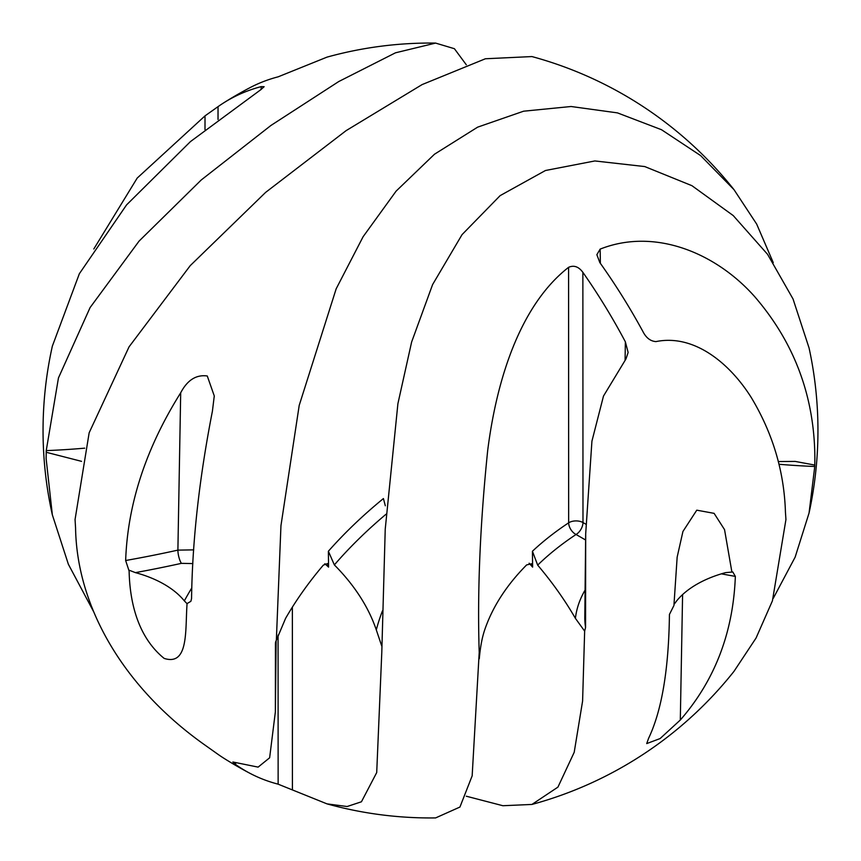 <?xml version="1.0" encoding="UTF-8"?>
<svg xmlns="http://www.w3.org/2000/svg" width="861" height="861" viewBox="0 0 861 861"><rect width="100%" height="100%" fill="white"/><g stroke="black" fill="none" stroke-linecap="round" stroke-linejoin="round"><path stroke-width="1.29" d="M187.009 604.497C185.19 630.338 188.774 666.242 164.16 658.407C136.135 635.687 129.72 598.449 129.118 571.08L125.652 560.511C127.632 504.04 145.972 448.129 180.692 392.799C187.364 380.078 196.222 374.47 207.264 375.977L214.271 395.909L212.419 411.117C199.268 478.393 192.315 540.88 191.562 598.556L190.884 601.301L187.009 603.626L187.009 604.497M479.286 658.762C480.298 647.171 482.095 637.549 484.7 629.908A368.809 212.936 0 0 1 526.641 564.913L531.657 563.751L532.625 567.13L532.432 551.244A368.895 212.979 180 0 1 568.658 522.821L568.583 267.33C520.012 305.181 496.593 379.787 487.67 450.647C480.072 524.457 477.252 591.711 479.211 652.412L472.162 775.836L459.935 807.048L435.612 817.918A387.45 387.45 0 0 1 327.008 803.873L278.135 784.167L278.071 635.17M773.275 598.309L795.133 557.153L809.049 513.048A387.45 387.45 0 0 0 809.06 347.952L793.035 298.971L767.571 254.329L733.238 215.584L691.91 185.675L644.749 166.56L594.854 160.953L545.454 170.51L500.144 195.619L462.056 234.622L432.599 284.582L411.623 342.032L397.9 403.701L385.233 529.128L381.789 652.412L376.709 772.565L361.437 801.785L347.112 806.52L327.008 803.873M235.677 762.728L235.645 764.525A387.17 221.578 120.4 0 0 249.938 773.307A387.17 221.578 120.4 0 0 278.135 784.167M235.645 764.525L232.868 761.996L258.117 767.119L269.633 757.798L275.369 711.843L276.133 640.616M275.671 641.703A183.834 106.129 180 0 1 275.434 643.361L275.369 711.843M773.264 262.648L756.679 224.097L733.981 189.635L700.639 155.593L661.485 129.71L617.477 112.888L571.112 106.506L523.606 111.198L477.651 127.148L434.471 154.237L396.114 191.12L363.105 236.721L336.177 288.79L299.208 405.38L280.955 525.662L276.349 640.272L275.509 642.435M249.938 773.307A387.45 387.45 0 0 1 223.795 758.207A387.17 225.474 119.6 0 1 218.037 754.354L205.015 745.12C122.703 686.97 76.844 606.133 75.564 527.965L75.058 519.538L89.157 432.782L129.053 346.843L190.227 265.651L265.608 192.401L346.154 130.614L422.116 84.582L485.41 58.763L531.926 56.568A387.45 387.45 0 0 1 733.981 189.635M778.258 461.55L795.144 461.41L814.786 465.069L814.872 458.622C814.635 396.932 794.606 342.979 754.806 296.776C716.212 253.166 655.092 227.379 600.149 249.109L600.375 263.348M814.786 465.069L814.764 466.49A465.833 268.944 180 0 1 778.925 464.262M809.049 513.048L814.764 466.49M568.583 267.33C573.9 264.962 578.657 266.63 582.865 272.324A387.17 225.474 60.4 0 1 625.355 341.806L628.132 352.461L625.979 358.919L603.486 396.071L591.927 441.176L585.684 533.895L585.566 627.475L584.651 631.135L582.596 701.058L574.201 752.31L557.928 787.126L531.926 804.443A387.45 387.45 0 0 0 733.981 671.365L756.055 638.044L772.425 600.838L785.942 519.538L785.436 512.091C784.199 471.71 772.887 433.643 751.492 397.89C730.612 364.407 694.913 333.691 655.985 341.591C650.539 341.247 646.191 337.921 642.963 331.636A387.17 221.578 59.6 0 0 599.805 262.54L596.867 254.684L600.149 249.109M731.882 571.941L724.542 529.633L714.103 513.35L696.775 510.175L682.934 531.474L677.155 557.142L673.991 604.497L676.671 600.87A101.523 58.613 0 0 1 725.597 572.63L732.808 571.984L735.348 576.396A821.405 474.239 180 0 1 721.378 573.835M682.59 594.596L680.308 720.022C714.888 680.298 733.228 632.415 735.348 576.396M680.308 720.022L660.096 738.566L646.719 743.581L648.581 738.34C661.786 710.669 668.739 669.374 669.438 614.442L673.991 605.369M531.926 804.443L502.889 805.724L466.307 796.21M93.817 612.031L68.374 564.267L52.349 514.846L46.128 458.622L46.236 450.615L58.451 377.947L90.093 307.571L139.084 241.091L201.237 179.981L270.924 125.469L338.739 81.547L395.479 52.812L435.612 43.093L454.404 48.7L466.307 64.79M381.907 644.415L381.714 645.965L376.3 629.908A368.809 212.936 0 0 0 334.359 564.913L328.375 551.244A743.108 429.026 180 0 1 383.414 498.562L385.319 505.784M261.152 89.469L261.195 86.617L264.133 86.692L260.851 89.662L190.442 141.602L126.567 204.896L79.341 273.755L52.349 346.154A387.45 387.45 0 0 0 52.338 514.846M584.651 631.135L575.406 618.359A743.021 428.982 0 0 0 537.673 565.128L532.432 551.244M276.349 640.272L285.594 618.359A743.021 428.982 0 0 1 323.327 565.128L327.514 563.578L328.568 567.119L328.375 551.244M93.817 248.969L137.211 178.066L205.015 115.88L218.037 106.646L218.027 119.475M585.62 540.008L576.052 534.487A9.805 6.038 -123.5 0 1 568.658 522.821A9.805 5.564 180 0 1 582.983 522.541L585.824 524.177M435.612 43.082A387.45 387.45 0 0 0 327.008 57.127L278.135 76.833A387.17 221.578 -120.4 0 0 249.938 87.693A387.45 387.45 0 0 0 223.795 102.793A387.17 225.474 -119.6 0 0 218.037 106.646M81.547 461.345L46.214 452.273M261.195 86.617A387.17 225.474 -119.6 0 0 223.795 102.793M192.864 563.578L181.402 563.352A831.22 479.9 180 0 1 135.403 572.63L129.118 570.208M187.009 603.626L184.329 600.87A101.523 58.613 0 0 0 135.403 572.63M125.652 560.511A821.405 474.239 0 0 0 177.893 550.125L180.692 392.799M181.402 563.352A9.805 2.863 77.5 0 1 177.893 550.125L193.714 549.867M625.097 359.833L625.355 341.806M585.684 533.895L584.802 617.122A183.834 106.129 0 0 0 585.566 627.475M532.625 567.13A743.108 429.026 0 0 0 529.117 563.202M46.236 450.615A465.833 268.944 0 0 0 84.712 448.161M292.363 607.134L292.417 789.559M328.568 567.119A368.895 212.979 0 0 0 324.845 563.707M376.3 629.908A475.649 274.616 180 0 1 382.456 610.88M386.062 514.211A733.303 423.364 0 0 0 334.359 564.913M205.004 129.613L205.015 115.88M582.865 272.324L582.983 522.541A9.805 5.661 -60 0 1 576.052 534.487A359.091 207.318 0 0 0 537.673 565.128M575.406 618.359A193.639 111.801 180 0 1 585.082 590.076M184.329 600.87A831.22 479.9 180 0 1 191.82 587.869M214.271 395.909L214.249 396.996"/></g></svg>
